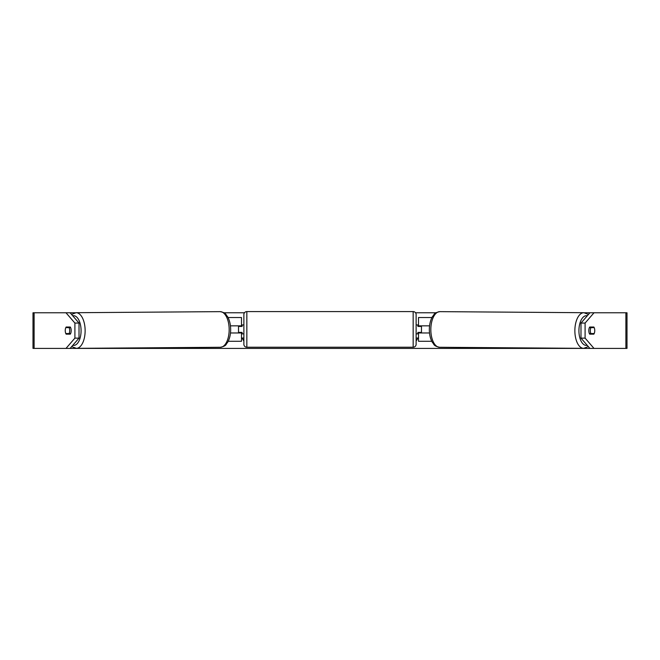 <?xml version="1.0" encoding="UTF-8"?>
<svg xmlns="http://www.w3.org/2000/svg" width="660" height="660" viewBox="0 0 660 660"><rect width="100%" height="100%" fill="white"/><g stroke="black" fill="none" stroke-linecap="round" stroke-linejoin="round"><path stroke-width="0.99" d="M431.945 317.526L418.506 317.526L418.506 325.842L429.569 325.842M431.772 341.286L418.506 341.286L418.506 332.376M421.476 332.97L421.476 332.376L417.912 332.376L417.912 333.861L416.13 333.861M421.476 332.376L421.476 325.842M418.506 326.436L418.506 325.842M429.52 332.97L418.506 332.97M594.198 327.624A4.455 2.228 -89.6 0 1 594.751 330.594A4.455 2.228 -89.6 0 1 594.165 333.564L590.848 333.564A4.455 2.228 -89.6 0 1 590.296 330.594A4.455 2.228 -89.6 0 1 590.881 327.624L594.182 327.624A4.455 2.228 -90 0 0 593.86 327.03L589.702 327.03A4.455 2.228 -90 0 0 588.811 330.594A4.455 2.228 -90 0 0 589.702 334.158L593.86 334.158A4.455 2.228 -90 0 0 594.734 330M589.479 327.409A4.455 2.228 -89.6 0 1 589.57 327.591L590.881 327.624M590.057 327.591L589.57 327.591M590.848 333.564L589.372 333.556M65.266 330A4.455 2.228 -90 0 0 65.249 330.594A4.455 2.228 -90 0 0 66.14 334.158L70.298 334.158A4.455 2.228 -90 0 0 70.298 327.03L66.14 327.03A4.455 2.228 -90 0 0 65.819 327.624L65.802 327.624A4.455 2.228 -90.4 0 0 65.249 330.594A4.455 2.228 -90.4 0 0 65.835 333.564L69.151 333.564A4.455 2.228 -90.4 0 0 69.704 330.594A4.455 2.228 -90.4 0 0 69.118 327.624L65.802 327.624M70.257 334.158A4.455 2.228 90 0 1 69.927 333.556M70.109 312.774L79.019 323.062L74.902 323.062L65.992 312.774L75.215 312.774M223.979 312.774L244.464 312.774M415.536 312.774L436.021 312.774M584.785 312.774L594.008 312.774L585.098 323.062L580.981 323.062L589.891 312.774M70.109 348.414L65.992 348.414L74.902 338.126L79.019 338.126L70.109 348.414L589.891 348.414L580.981 338.126L580.981 323.062M416.13 338.019L417.912 338.019L416.13 341.104M243.87 338.019L242.088 338.019L243.87 341.104M580.981 338.126L585.098 338.126L594.008 348.414L627 348.414L627 312.774L594.008 312.774M585.098 338.126L585.098 323.062M589.743 334.158A4.455 2.228 90 0 0 590.073 333.556M590.065 327.616A4.455 2.228 90 0 0 589.743 327.03M65.992 348.414L33 348.414L33 312.774L65.992 312.774M69.935 327.616A4.455 2.228 90 0 1 70.257 327.03M79.019 338.126L79.019 323.062M74.902 338.126L74.902 323.062M594.008 348.414L589.891 348.414M241.494 326.436L241.494 325.842L230.431 325.842M241.494 325.842L241.494 317.526L228.055 317.526M228.228 341.286L241.494 341.286L241.494 332.376M238.524 332.97L238.524 325.842M230.48 332.97L241.494 332.97M246.84 311.586A2.97 2.97 0 0 0 243.87 314.556L243.87 344.256A2.97 2.97 0 0 0 246.84 347.226L413.16 347.226A2.97 2.97 0 0 0 416.13 344.256L416.13 314.556A2.97 2.97 0 0 0 413.16 311.586L246.84 311.586L246.84 347.226M243.87 324.951L242.088 324.951L242.088 326.436L238.524 326.436M238.524 332.376L242.088 332.376L242.088 333.861L243.87 333.861M421.476 326.436L417.912 326.436L417.912 324.951L416.13 324.951M69.151 333.564L70.628 333.556M69.944 327.591L70.43 327.591A4.455 2.228 -90.4 0 1 70.521 327.409M70.43 327.591L69.118 327.624M583.646 348.348L439.609 347.275A17.82 8.91 -89.6 0 1 430.832 329.455A17.82 8.91 -89.6 0 1 439.873 311.644L583.91 312.708A17.82 8.91 90.4 0 0 574.868 330.528A17.82 8.91 90.4 0 0 583.646 348.348L588.34 346.615M587.185 345.287A14.85 7.425 -89.6 0 1 578.927 330.545A14.85 7.425 -89.6 0 1 587.276 315.793M625.886 348.414L625.886 312.774M34.114 348.414L34.114 312.774M413.16 347.226L413.16 311.586M220.126 311.644C226.71 312.988 225.349 314.408 227.477 316.495C229.54 320.059 230.596 324.373 230.653 329.439C230.653 334.463 229.663 338.762 227.667 342.317C225.572 344.438 226.958 345.832 220.39 347.275A17.82 8.91 -90.4 0 0 229.168 329.455A17.82 8.91 -90.4 0 0 220.126 311.644L76.09 312.708A17.82 8.91 89.6 0 1 85.132 330.528A17.82 8.91 89.6 0 1 76.354 348.348L71.659 346.615M72.814 345.287A14.85 7.425 -90.4 0 0 81.073 330.545A14.85 7.425 -90.4 0 0 72.724 315.793M583.91 312.708L588.464 314.424M439.873 311.644C433.29 312.988 434.651 314.408 432.523 316.495C430.46 320.059 429.404 324.373 429.346 329.439C429.346 334.463 430.337 338.762 432.333 342.317C434.428 344.438 433.042 345.832 439.609 347.275M220.39 347.275L76.354 348.348M76.09 312.708L71.536 314.424"/></g></svg>
